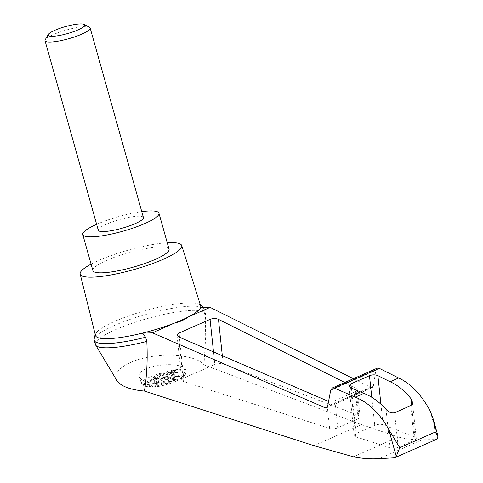 <?xml version="1.0" encoding="UTF-8"?>
<svg xmlns="http://www.w3.org/2000/svg" width="483" height="483" viewBox="0 0 483 483"><rect width="100%" height="100%" fill="white"/><g stroke="black" fill="none" stroke-linecap="round" stroke-linejoin="round"><path stroke-width="0.36" stroke-dasharray="2.42 1.81" d="M116.862 380.501C111.525 371.868 126.492 360.976 149.259 356.937C171.942 352.777 197.233 356.406 203.995 364.786L361.544 424.642L398.27 437.024L353.441 456.809M95.423 344.548A57.139 10.976 164.3 0 1 147.46 318.52A57.139 10.976 164.3 0 1 205.438 313.624A57.139 10.976 164.3 0 1 205.516 314.198A57.139 10.976 164.3 0 1 205.118 315.689L205.704 336.198L203.995 364.786M344.79 382.488L355.874 388.024L357.251 389.564L355.331 391.713L334.846 400.757L328.561 401.427M326.556 407.791L372.405 387.553L370.968 387.438L353.393 378.69M153.105 387.028A16.313 3.133 -15.7 0 0 178.305 379.952A16.313 3.133 -15.7 0 0 179.006 379.523A16.313 3.133 -15.7 0 0 174.792 376.523A16.313 3.133 -15.7 0 0 154.349 382.27A16.313 3.133 -15.7 0 0 152.314 387.028A16.313 3.133 -15.7 0 0 153.105 387.028M172.419 379.421L170.547 372.773A2.928 0.561 164.3 0 0 171.465 372.93L173.337 379.572A2.928 0.561 164.3 0 1 172.419 379.421A2.928 0.561 164.3 0 1 172.491 379.233L178.541 376.565L174.931 376.637L168.881 379.306A2.928 0.561 164.3 0 1 166.339 379.716L165.089 379.638A1.757 0.338 164.3 0 0 163.363 379.94A1.757 0.338 164.3 0 0 161.992 380.58L161.479 381.202A2.928 0.561 164.3 0 1 158.804 382.379L156.42 383.043A1.757 0.338 164.3 0 0 154.777 383.852L152.912 377.211A1.757 0.338 164.3 0 1 154.554 376.396L156.939 375.738L158.804 382.379M157.09 383.798A2.928 0.561 164.3 0 1 158.007 383.955L156.142 377.308A2.928 0.561 164.3 0 0 155.224 377.157L157.09 383.798L155.327 383.943A1.757 0.338 164.3 0 1 154.777 383.852M158.007 383.955A2.928 0.561 164.3 0 1 157.935 384.142L151.885 386.811L155.496 386.732L161.545 384.063A2.928 0.561 164.3 0 1 164.087 383.653L165.337 383.737A1.757 0.338 164.3 0 0 167.064 383.43A1.757 0.338 164.3 0 0 168.434 382.79L168.947 382.174A2.928 0.561 164.3 0 1 171.622 380.99L174.007 380.332A1.757 0.338 164.3 0 0 175.649 379.517L173.777 372.876A1.757 0.338 164.3 0 1 172.141 373.685L169.756 374.349L171.622 380.99M173.337 379.572L175.1 379.427A1.757 0.338 164.3 0 1 175.649 379.517M156.939 375.738A2.928 0.561 164.3 0 0 159.613 374.554L160.121 373.939A1.757 0.338 164.3 0 1 161.491 373.299A1.757 0.338 164.3 0 1 163.218 372.991L164.474 373.075A2.928 0.561 164.3 0 0 167.734 372.441L167.891 372.997A2.928 0.561 164.3 0 1 167.172 373.22L168.881 379.306M167.172 373.22L173.222 370.546L174.931 376.637M182.109 377.012L186.547 371.94L186.058 370.014C180.364 359.443 135.21 366.06 139.502 376.837C140.994 380.574 146.349 382.784 155.568 383.472L172.799 381.123A31.606 12.31 -6.1 0 0 182.109 377.012A21.88 4.202 -15.7 0 0 184.536 375.339A21.88 4.202 -15.7 0 0 163.417 375.291A21.88 4.202 -15.7 0 0 145.413 386.334A21.88 4.202 -15.7 0 0 172.799 381.123M95.483 335.51A54.633 10.493 164.3 0 1 96.842 332.111A54.633 10.493 164.3 0 1 136.091 313.425A54.633 10.493 164.3 0 1 188.63 302.889A54.633 10.493 164.3 0 1 197.74 303.747A54.633 10.493 164.3 0 1 200.674 305.944M91.082 264.135A52.744 10.131 164.3 0 1 167.245 242.726M398.227 447.258A5.862 2.282 173.9 0 1 390.125 447.862L355.838 436.849A5.862 2.282 173.9 0 1 354.22 435.503A5.862 2.282 173.9 0 1 356.164 433.523L374.742 425.324A5.862 2.282 173.9 0 1 383.104 424.811L414.903 436.928A5.862 2.282 173.9 0 1 416.249 438.178A5.862 2.282 173.9 0 1 414.311 440.158L398.227 447.258L394.563 412.76M377.217 368.173L375.822 370.383L373.377 386.008L327.655 406.191M372.405 387.553L373.377 386.008M398.27 437.024C406.535 439.107 414.529 440.007 422.239 439.723L435.714 439.608L393.995 458.023M435.714 439.608L436.282 439.427M422.239 439.723L379.372 458.639M94.197 340.171A57.139 10.976 164.3 0 1 146.277 314.318A57.139 10.976 164.3 0 1 204.2 309.253A57.139 10.976 164.3 0 1 204.255 309.422A57.139 10.976 164.3 0 1 203.935 311.481L205.118 315.689M203.935 311.481L200.626 307.393M183.715 378.129L214.832 364.393A5.862 2.282 173.9 0 1 223.2 363.886L358.791 415.549A5.862 2.282 173.9 0 1 360.143 416.799A5.862 2.282 173.9 0 1 358.205 418.779L337.72 427.823A5.862 2.282 173.9 0 1 329.617 428.427L183.383 381.455A5.862 2.282 173.9 0 1 181.771 380.109A5.862 2.282 173.9 0 1 183.715 378.129L179.368 337.219M96.636 224.341A39.558 7.601 164.3 0 1 141.773 211.657M98.291 230.234A23.444 4.504 164.3 0 1 112.617 221.769A23.444 4.504 164.3 0 1 138.253 216.215A23.444 4.504 164.3 0 1 143.427 217.549M92.893 270.583A39.558 7.601 164.3 0 1 117.067 256.292A39.558 7.601 164.3 0 1 160.326 246.928A39.558 7.601 164.3 0 1 169.056 249.174M89.476 27.29A23.444 4.504 -15.7 0 0 66.364 30.024A23.444 4.504 -15.7 0 0 45.215 39.727M167.734 372.441L170.004 371.681A1.757 0.338 164.3 0 1 172.214 371.397A1.757 0.338 164.3 0 1 172.014 371.638L170.885 372.375L171.036 372.93A2.928 0.561 164.3 0 0 170.777 373.142L172.491 379.233M170.547 372.773A2.928 0.561 164.3 0 1 170.885 372.375M171.465 372.93L173.228 372.785A1.757 0.338 164.3 0 1 173.777 372.876M158.955 377.64L159.112 378.195L156.842 378.956A1.757 0.338 164.3 0 1 154.632 379.24L154.475 378.684A1.757 0.338 164.3 0 0 156.685 378.406L158.955 377.64A2.928 0.561 164.3 0 1 162.216 377.012L163.471 377.09A1.757 0.338 164.3 0 0 165.198 376.788A1.757 0.338 164.3 0 0 166.569 376.148L167.082 375.526A2.928 0.561 164.3 0 1 169.756 374.349M154.475 378.684A1.757 0.338 164.3 0 1 154.681 378.449L155.81 377.706L155.967 378.261A2.928 0.561 164.3 0 0 156.226 378.05L157.935 384.142M156.142 377.308A2.928 0.561 164.3 0 1 155.81 377.706M155.224 377.157L153.461 377.301A1.757 0.338 164.3 0 1 152.912 377.211M154.632 379.24A1.757 0.338 164.3 0 1 154.832 378.998L155.967 378.261M159.112 378.195A2.928 0.561 164.3 0 1 159.831 377.972L161.545 384.063M167.891 372.997L170.161 372.236A1.757 0.338 164.3 0 1 172.371 371.952A1.757 0.338 164.3 0 1 172.171 372.194L171.036 372.93M173.222 370.546L176.826 370.473L170.777 373.142M159.831 377.972L153.781 380.646L150.177 380.719L151.885 386.811M153.781 380.646L155.496 386.732M176.826 370.473L178.541 376.565M150.177 380.719L156.226 378.05M370.968 387.438L327.546 406.601M186.058 370.014A23.444 4.504 -15.7 0 0 161.111 372.997A23.444 4.504 -15.7 0 0 141.296 383.23A23.444 4.504 -15.7 0 0 155.568 383.472M437.779 438.051L430.148 410.894M386.038 409.379L390.125 447.862M410.653 405.66L414.311 440.158M411.522 405.068L414.903 436.928M375.822 370.383L330.68 390.306M361.544 424.642L313.896 445.67M351.328 387.988L356.164 433.523M350.616 387.68L355.838 436.849M371.765 397.255L374.742 425.324M380.918 404.199L383.104 424.811M213.516 351.98L214.832 364.393M222.337 355.796L223.2 363.886M355.874 388.024L358.791 415.549M355.331 391.713L358.205 418.779M334.846 400.757L337.72 427.823M326.695 400.902L329.617 428.427M178.656 336.911L183.383 381.455M159.613 374.554L161.479 381.202M154.554 376.396L156.42 383.043M153.461 377.301L155.327 383.943M154.681 378.449L154.832 378.998M156.685 378.406L156.842 378.956M162.216 377.012L164.087 383.653M163.471 377.09L165.337 383.737M166.569 376.148L168.434 382.79M167.082 375.526L168.947 382.174M172.141 373.685L174.007 380.332M173.228 372.785L175.1 379.427M172.014 371.638L172.171 372.194M170.004 371.681L170.161 372.236M164.474 373.075L166.339 379.716M163.218 372.991L165.089 379.638M160.121 373.939L161.992 380.58M205.704 336.198L205.516 314.198M186.547 371.94L184.536 375.339A46.881 46.881 0 0 1 179.006 379.523M152.314 387.028A46.881 46.881 0 0 1 145.413 386.334C143.699 386.291 142.328 385.259 141.296 383.23L139.502 376.837M416.249 438.178L412.416 402.055M354.22 435.503L348.974 386.02M360.143 416.799L357.251 389.564M181.771 380.109L177.013 335.25M95.211 334.405L96.842 332.111M204.2 309.253L203.192 307.381M200.33 304.858L197.74 303.747M205.438 313.624L204.255 309.422M172.371 371.952L172.214 371.397"/><path stroke-width="0.72" d="M353.393 378.69L210.123 307.363L187.833 317.198C184.754 319.716 180.382 321.648 174.731 322.982A54.633 10.493 164.3 0 1 142.141 333.204L152.441 332.823L325.005 407.724L326.556 407.791L327.655 406.191L330.68 390.306L332.244 388.024L334.465 388.121L355.259 397.141C368.269 402.273 379.403 412.965 388.64 429.212L399.719 447.741L396.271 456.369L394.611 457.818L379.372 458.639C371.004 459.218 362.359 458.608 353.441 456.809L313.896 445.67L144.429 391.079C129.957 389.739 120.774 386.213 116.862 380.501L95.652 345.079A57.139 10.976 164.3 0 1 95.423 344.548L94.239 340.346A57.139 10.976 164.3 0 1 94.197 340.171L94.064 338.945L95.211 334.405M144.429 391.079C146.91 375.545 147.707 358.996 146.814 341.421A57.139 10.976 164.3 0 1 95.652 345.079M167.245 242.726A52.744 10.131 164.3 0 1 170.113 242.605A52.744 10.131 164.3 0 1 181.735 245.551A52.744 10.131 164.3 0 1 133.719 269.635A52.744 10.131 164.3 0 1 80.184 274.096L95.483 335.51A54.633 10.493 164.3 0 0 142.141 333.204L145.631 337.219L146.814 341.421M210.123 307.363L200.626 307.393A54.633 10.493 164.3 0 1 187.833 317.198A54.633 10.493 164.3 0 1 174.731 322.982L152.441 332.823M328.561 401.427L178.656 336.911L177.013 335.25L178.933 333.101L210.057 319.366C213.015 318.291 215.823 318.285 218.473 319.341L344.79 382.488M181.735 245.551L200.674 305.944A54.633 10.493 164.3 0 1 200.626 307.393M80.184 274.096A52.744 10.131 164.3 0 1 91.082 264.135M394.611 457.818L436.282 439.427L437.779 438.051L437.984 436.077L435.147 432.104L434.398 425.022L432.919 418.073L430.148 410.894C421.267 394.484 410.767 383.52 398.65 377.99L390.119 381.757C397.334 384.891 404.235 390.457 410.816 398.445L412.416 402.055L410.653 405.66L394.563 412.76C391.381 413.315 388.537 412.192 386.038 409.379C378.986 401.596 371.572 396.265 363.79 393.373L355.259 397.141M398.65 377.99L379.27 368.342L377.217 368.173L332.244 388.024M363.79 393.373L350.616 387.68L348.974 386.02L350.893 383.87L369.471 375.671C372.435 374.597 375.237 374.585 377.887 375.641L390.119 381.757M145.631 337.219A57.139 10.976 164.3 0 1 94.239 340.346M141.773 211.657A39.558 7.601 164.3 0 1 150.213 210.938A39.558 7.601 164.3 0 1 158.943 213.19A39.558 7.601 164.3 0 1 122.917 231.206A39.558 7.601 164.3 0 1 82.78 234.599A39.558 7.601 164.3 0 1 96.636 224.341M90.152 28.014L143.427 217.549A23.444 4.504 164.3 0 1 129.1 226.02A23.444 4.504 164.3 0 1 103.465 231.568A23.444 4.504 164.3 0 1 98.291 230.234L45.016 40.699A23.444 4.504 -15.7 0 0 50.19 42.033A23.444 4.504 -15.7 0 0 75.825 36.479A23.444 4.504 -15.7 0 0 90.152 28.014A23.444 4.504 -15.7 0 0 89.476 27.29L84.084 24.398A18.946 3.641 -15.7 0 0 65.404 26.607A18.946 3.641 -15.7 0 0 48.312 34.45A18.946 3.641 -15.7 0 0 52.333 36.316A18.946 3.641 -15.7 0 0 74.69 31.232A18.946 3.641 -15.7 0 0 84.084 24.398M158.943 213.19L169.056 249.174A39.558 7.601 164.3 0 1 133.03 267.196A39.558 7.601 164.3 0 1 92.893 270.583L82.78 234.599M48.312 34.45L45.215 39.727A23.444 4.504 -15.7 0 0 45.016 40.699M396.271 456.369L388.64 429.212M327.546 406.601L325.005 407.724M435.147 432.104L399.719 447.741M410.816 398.445L411.522 405.068M379.27 368.342L334.465 388.121M350.893 383.87L351.328 387.988M369.471 375.671L371.765 397.255M377.887 375.641L380.918 404.199M178.933 333.101L179.368 337.219M210.057 319.366L213.516 351.98M218.473 319.341L222.337 355.796M432.919 418.073L437.966 436.01M203.192 307.381L200.33 304.858"/></g></svg>
